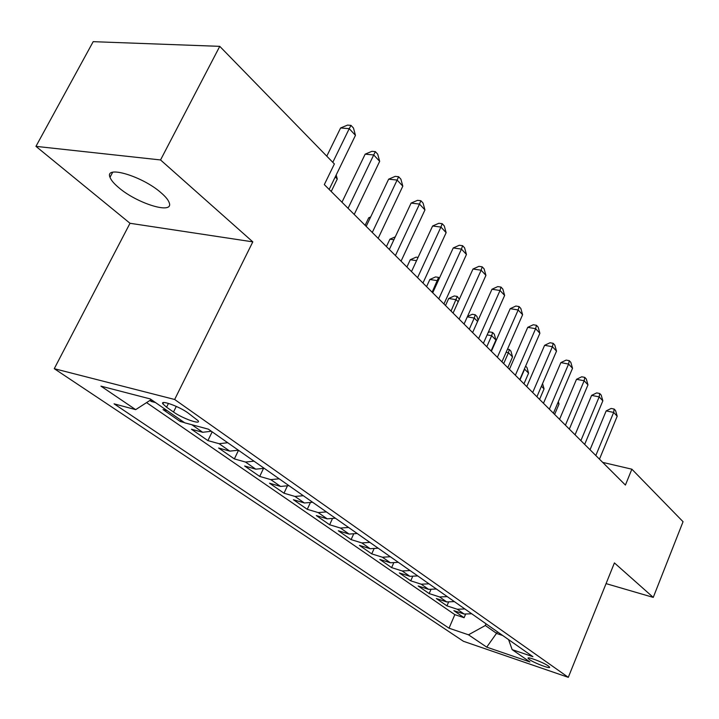 <?xml version="1.0" encoding="UTF-8"?>
<svg xmlns="http://www.w3.org/2000/svg" width="719" height="719" viewBox="0 0 719 719"><rect width="100%" height="100%" fill="white"/><g stroke="black" fill="none" stroke-linecap="round" stroke-linejoin="round"><path stroke-width="1.08" d="M161.335 193.007C142.901 176.38 104.291 164.75 110.007 177.296C111.068 180.172 113.908 183.552 118.536 187.461C137.077 203.648 174.214 214.981 169.208 202.677C168.282 199.99 165.658 196.763 161.335 193.007M548.363 666.001C543.51 662.415 526.443 655.998 528.141 658.379L529.4 659.53C534.298 663.098 551.158 669.452 549.568 667.106L548.363 666.001M54.267 368.685L463.44 641.294L568.298 677.334L174.654 399.485L54.267 368.685L130.004 223.276L252.809 241.863L160.544 159.951L35.95 146.361L130.004 223.276M35.95 146.361L93.182 41.666L219.762 46.349L160.544 159.951M149.849 400.483L151.26 401.454L151.934 400.097M167.221 410.684L163.006 409.569L180.226 421.478L180.873 420.148M211.35 431.256L202.695 432.29L191.443 429.234L207.899 440.612L212.168 431.831M238.366 450.202L229.81 451.137L218.63 448.027L234.367 458.911L238.501 450.292M264.215 468.321L255.748 469.165L244.64 466.002L259.712 476.427L263.397 468.644M288.957 485.658L280.581 486.43L269.544 483.222L283.987 493.207L287.232 486.278M312.657 502.275L304.38 502.976L293.424 499.732L307.274 509.313L310.159 503.075M335.396 518.21L327.199 518.839L316.324 515.568L329.635 524.762L332.214 519.118M357.208 533.507L349.11 534.073L338.325 530.775L351.106 539.61L353.433 534.46M378.176 548.202L370.168 548.705L359.464 545.388L371.75 553.882L373.862 549.154M398.326 562.33L390.408 562.779L379.794 559.436L391.621 567.615L393.545 563.256M417.712 575.919L409.884 576.314L399.36 572.962L410.747 580.835L412.517 576.791M436.379 589.005L428.641 589.355L418.197 585.994L429.18 593.579L430.816 589.805M454.372 601.614L446.706 601.92L436.361 598.55L446.948 605.865L448.467 602.324M219.762 46.349L334.38 163.959L324.314 184.603L625.413 485.055L631.866 469.192L602.702 462.389M166.574 407.206L173.513 412.023C182.383 418.404 201.203 425.091 198.138 420.741L187.758 412.751C178.815 406.244 159.618 399.458 162.898 403.916L166.574 407.206L168.462 403.404M508.594 639.631L512.153 649.634L532.932 656.69L208.357 429.162L184.729 422.817L150.253 398.928L100.939 386.139L135.675 409.641L114.06 403.835L449.033 628.199L468.491 634.805L485.325 625.503L496.847 633.547L502.716 635.506M512.153 649.634L529.93 661.947L486.718 647.145L468.491 634.805M155.484 402.55L151.26 401.454M146.559 402.604L454.83 614.646L464.097 617.72L465.517 614.386M471.709 613.774L464.141 614.035L453.878 610.656L464.097 617.72M464.851 608.957L457.239 609.245L446.948 605.865M447.254 596.626L439.561 596.95L429.18 593.579M429 583.828L421.217 584.196L410.747 580.835M410.046 570.544L402.182 570.967L391.621 567.615M390.363 556.74L382.4 557.216L371.75 553.882M369.89 542.396L361.846 542.926L351.106 539.61M348.589 527.467L340.455 528.052L329.635 524.762M326.408 511.919L318.184 512.575L307.274 509.313M303.301 495.715L294.979 496.443L283.987 493.207M279.188 478.809L270.775 479.618L259.712 476.427M254.014 461.167L245.512 462.047L234.367 458.911M227.707 442.724L219.115 443.704L207.899 440.612M184.423 422.601L180.226 421.478M606.063 583.621L653.256 597.39L683.05 521.706L631.866 469.192M653.256 597.39L614.412 562.914L568.298 677.334M252.809 241.863L174.654 399.485M497.539 631.875L486.718 647.145M486.035 623.813L485.325 625.503M151.215 399.602L135.675 409.641M454.83 614.646L449.033 628.199M332.798 162.332L349.227 128.665L355.456 135.352L329.158 189.439M326.786 156.158L340.59 127.973L349.227 128.665L350.989 125.376L353.478 128.063L355.456 135.352M340.59 127.973L347.538 125.106L350.989 125.376M348.068 208.303L373.718 154.953L379.668 161.335L354.224 214.451M341.965 202.219L365.162 154.154L373.718 154.953L375.345 151.628L377.718 154.19L379.668 161.335M365.162 154.154L371.921 151.323L375.345 151.628M372.28 232.471L397.122 180.065L402.811 186.167L378.167 238.34M366.178 226.386L388.646 179.166L397.122 180.065L398.614 176.721L400.887 179.166L402.811 186.167M388.646 179.166L395.225 176.362L398.614 176.721M395.423 255.56L419.501 204.079L424.947 209.921L401.049 261.177M389.339 249.484L411.106 203.091L419.501 204.079L420.876 200.709L423.051 203.055L424.947 209.921M411.106 203.091L417.523 200.322L420.876 200.709M417.568 277.66L440.927 227.069L446.139 232.668L422.961 283.034M411.493 271.602L432.613 226L440.927 227.069L442.185 223.69L444.27 225.928L446.139 232.668M432.613 226L438.869 223.267L442.185 223.69M331.216 191.497L337.274 179.031L335.234 176.955M336.186 174.987L337.274 179.031M370.177 217.983L368.703 217.794L365.117 225.326M368.703 217.794L370.671 216.94M438.788 298.825L461.445 249.098L466.451 254.463L443.947 303.984M432.721 292.777L453.231 247.956L461.445 249.098L462.605 245.7L464.6 247.857L466.451 254.463M453.231 247.956L459.324 245.251L462.605 245.7M393.913 239.733L389.914 239.184L386.427 246.59M389.914 239.184L395.27 236.839M459.117 319.119L481.137 270.218L485.927 275.368L464.07 324.062M453.078 313.089L472.994 269.014L481.137 270.218L482.197 266.821L484.112 268.879L485.927 275.368M472.994 269.014L478.944 266.345L482.197 266.821M416.562 260.655L410.288 259.73L406.9 267.01M410.288 259.73L416.112 257.15L418.054 257.438M478.629 338.586L500.029 290.494L504.63 295.437L483.384 343.331M472.617 332.582L491.976 289.236L500.029 290.494L500.999 287.088L502.842 289.074L504.63 295.437M491.976 289.236L497.782 286.593L500.999 287.088M437.997 281.255L437.413 280.662L429.872 279.475L426.574 286.647M429.872 279.475L435.561 276.923L438.572 277.399L432.137 292.193M438.572 277.399L439.381 278.217M497.368 357.28L518.174 309.979L522.605 314.724L501.934 361.837M491.374 351.303L510.211 308.658L518.174 309.979L519.073 306.564L520.835 308.469L522.605 314.724M510.211 308.658L515.883 306.042L519.073 306.564M458.201 301.755L456.188 299.706L448.71 298.475L445.501 305.539M448.71 298.475L454.273 295.958L457.257 296.444L451.047 311.066M457.257 296.444L459.342 299.23M515.37 375.246L535.628 328.7L539.888 333.265L519.765 379.632M509.411 369.305L527.746 327.334L535.628 328.7L536.446 325.294L538.145 327.127L539.888 333.265M527.746 327.334L533.291 324.754L536.446 325.294M477.596 321.438L474.252 318.05L469.255 329.23M467.476 316.477L472.293 314.275L475.25 314.778L477.012 316.576L478.072 320.368M475.25 314.778L474.252 318.05L467.314 316.845M532.689 392.529L552.417 346.72L556.515 351.115L536.913 396.744M526.757 386.615L544.616 345.3L552.417 346.72L553.163 343.314L554.798 345.075L556.515 351.115M544.616 345.3L550.044 342.756L553.163 343.314M491.068 350.998L495.912 340.024L491.661 335.71L486.781 346.729M488.138 332.618L489.648 331.917L492.578 332.448L494.277 334.182L495.912 340.024M492.578 332.448L491.661 335.71L487.131 334.892M549.361 409.156L568.585 364.066L572.531 368.299L553.423 413.218M543.465 403.278L560.865 362.61L568.585 364.066L569.259 360.668L570.832 362.367L572.531 368.299M560.865 362.61L566.168 360.093L569.259 360.668M507.812 367.706L512.539 356.903L508.441 352.741L503.686 363.589M507.506 349.146L509.286 349.479L510.921 351.151L512.539 356.903M509.286 349.479L508.441 352.741L506.113 352.301M565.413 425.181L584.152 380.773L587.962 384.863L569.331 429.09M559.553 419.33L576.521 379.29L584.152 380.773L584.772 377.385L586.291 379.021L587.962 384.863M576.521 379.29L581.716 376.792L584.772 377.385M523.971 383.829L528.582 373.179L524.618 369.162L519.981 379.848M525.625 366.133L526.982 367.517L528.582 373.179M525.014 367.535L524.331 369.108M580.889 440.621L599.17 396.888L602.846 400.834L584.673 444.396M575.065 434.815L591.611 395.369L599.17 396.888L599.727 393.509L601.192 395.091L602.846 400.834M591.611 395.369L596.707 392.907L599.727 393.509M539.565 399.387L544.058 388.898L541.434 386.229M542.566 383.595L544.058 388.898M595.817 455.513L613.658 412.436L617.199 416.238L599.466 459.153M590.029 449.743L606.18 410.891L613.658 412.436L614.161 409.066L615.572 410.594L617.199 416.238M606.18 410.891L611.168 408.455L614.161 409.066M554.628 414.414L559.023 404.069L557.827 402.865M558.339 401.669L559.023 404.069M464.141 614.035L457.239 609.245M446.706 601.92L439.561 596.95M428.641 589.355L421.217 584.196M409.884 576.314L402.182 570.967M390.408 562.779L382.4 557.216M370.168 548.705L361.846 542.926M349.11 534.073L340.455 528.052M327.199 518.839L318.184 512.575M304.38 502.976L294.979 496.443M280.581 486.43L270.775 479.618M255.748 469.165L245.512 462.047M229.81 451.137L219.115 443.704M202.695 432.29L191.802 424.713M176.29 406.415L173.513 412.023M112.658 172.29L110.007 177.296M163.573 402.55L162.898 403.916"/></g></svg>

